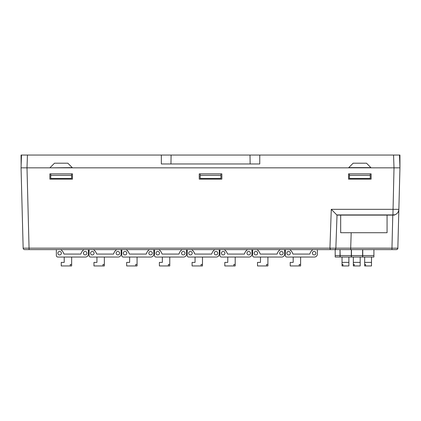 <?xml version="1.0" encoding="UTF-8"?>
<svg xmlns="http://www.w3.org/2000/svg" width="421" height="421" viewBox="0 0 421 421"><rect width="100%" height="100%" fill="white"/><g stroke="black" fill="none" stroke-linecap="round" stroke-linejoin="round"><path stroke-width="0.63" d="M330.28 248.174L330.196 249.611L329.943 248.164L397.834 248.174A1.479 1.479 90 0 1 396.361 249.611L24.639 249.611A1.489 1.489 0 0 1 23.155 248.164L21.05 167.837L21.497 155.049L21.066 155.049L21.134 165.458M392.93 214.926L336.795 214.926A226.956 5.936 -88 0 1 336.784 215.115L394.414 215.115L394.414 214.731A5.747 5.747 0 0 1 392.93 214.926L394.014 167.837L399.95 167.837L399.934 155.049L399.503 155.049L399.95 167.837L397.845 248.164L399.95 167.837L21.05 167.837L26.997 167.837L21.05 167.837L23.155 248.164L329.943 248.164L331.28 209.332L398.866 209.332C398.619 212.179 397.135 214.047 394.414 214.926A5.936 5.936 0 0 0 398.866 209.332M399.934 155.049L399.934 163.969M371.122 173.857L348.525 173.857L348.525 179.135L371.122 179.135L371.122 173.857M221.851 173.857L199.249 173.857L199.249 179.135L221.851 179.135L221.851 173.857M330.196 249.611L335.19 249.611L335.19 255.552L340.01 255.552L340.01 257.036L335.19 257.036L335.19 255.552M340.01 255.552L340.01 249.611L340.157 255.552L351.309 255.552L351.309 257.036L340.157 257.036L340.157 255.552M49.878 179.135L72.475 179.135L72.475 173.857L49.878 173.857L49.878 179.135M336.795 214.926L331.28 209.332M335.858 248.18L337.016 215.115L335.858 248.18A1.479 1.479 0 0 1 334.379 249.611M72.254 167.616L49.878 167.837L54.509 163.201L67.844 163.201L72.475 167.837L348.525 167.837L353.156 163.201L366.491 163.201L371.122 167.837L394.04 167.837M49.878 167.837L26.997 167.837L29.096 249.611M21.05 167.837L26.997 167.837L27.444 155.049L259.762 155.049L259.762 163.969L250.142 163.969L250 155.049M397.834 248.174L397.766 248.579M354.24 264.456L354.24 265.946L360.187 265.946L360.187 262.383L353.345 262.383L353.345 264.456L354.24 264.456L353.345 264.456L353.345 265.946L354.24 265.946M360.187 257.036L360.187 262.383M353.345 257.036L353.345 262.383M351.456 249.611L351.456 257.036L362.607 257.036L362.607 249.611M342.926 264.456L342.926 265.946L348.872 265.946L348.872 262.383L342.036 262.383L342.036 264.456L342.926 264.456L342.036 264.456L342.036 265.946L342.926 265.946M348.872 257.036L348.872 262.383M342.036 257.036L342.036 262.383M351.309 249.611L351.309 255.552M371.501 257.036L371.501 265.946L365.549 265.946L365.549 264.456L364.66 264.456L365.549 264.456M364.66 257.036L364.66 265.946L365.549 265.946M364.66 262.383L371.501 262.383M362.76 249.611L362.76 255.552L373.911 255.552L373.911 249.611M373.911 255.552L373.911 257.036L362.76 257.036L362.76 255.552M317.387 254.068L317.387 249.611L317.387 254.068A2.973 2.973 0 0 1 314.413 257.042L286.812 257.042A1.489 1.489 0 0 1 285.322 255.558L285.322 249.611M302.236 257.042L300.615 257.042L302.236 257.042L300.615 257.042L302.236 257.042L300.615 257.042L302.236 257.042L300.615 257.042L302.236 257.042L300.615 257.042L302.236 257.042L300.615 257.042L302.236 257.042L300.615 257.042L300.615 264.462L299.263 264.462L299.263 265.951L290.222 265.951L290.222 262.388L293.19 262.388L293.19 257.042L286.812 257.042M284.68 254.068L284.68 249.611L284.68 254.068A2.973 2.973 0 0 1 281.707 257.042L254.1 257.042A1.489 1.489 0 0 1 252.616 255.558L252.616 249.611M269.524 257.042L267.903 257.042L269.524 257.042L267.903 257.042L269.524 257.042L267.903 257.042L269.524 257.042L267.903 257.042L269.524 257.042L267.903 257.042L269.524 257.042L267.903 257.042L269.524 257.042L267.903 257.042L267.903 264.462L266.551 264.462L266.551 265.951L257.515 265.951L257.515 262.388L260.483 262.388L260.483 257.042L254.1 257.042M70.296 265.951L71.649 265.951L71.649 264.462L70.296 264.462L70.296 265.951L61.256 265.951L61.256 262.388L64.224 262.388L64.224 257.042L57.845 257.042A1.489 1.489 0 0 1 56.356 255.558L56.356 249.611M73.27 257.042L71.649 257.042L73.27 257.042L71.649 257.042L73.27 257.042L71.649 257.042L73.27 257.042L71.649 257.042L73.27 257.042L71.649 257.042L73.27 257.042L71.649 257.042L73.27 257.042L71.649 257.042L71.649 264.462L70.296 264.462M59.624 254.937A1.752 1.752 0 0 1 57.872 253.184A1.752 1.752 0 0 1 59.624 251.432A1.752 1.752 0 0 1 61.377 253.184A1.752 1.752 0 0 1 59.624 254.937M85.158 254.921A1.737 1.737 0 0 1 83.421 253.184A1.737 1.737 0 0 1 85.158 251.448A1.737 1.737 0 0 1 86.894 253.184A1.737 1.737 0 0 1 85.158 254.921M88.421 254.068L88.421 249.611L88.421 254.068A2.973 2.973 0 0 1 85.447 257.042L57.845 257.042M83.989 249.611A7.494 7.494 0 0 0 80.874 254.073L63.939 254.073A8.152 8.152 0 0 0 60.75 249.611M85.447 257.042L82.19 257.042M103.003 265.951L104.355 265.951L104.355 264.462L103.003 264.462L103.003 265.951L93.967 265.951L93.967 262.388L96.935 262.388L96.935 257.042L90.552 257.042A1.489 1.489 0 0 1 89.068 255.558L89.068 249.611M105.976 257.042L104.355 257.042L105.976 257.042L104.355 257.042L105.976 257.042L104.355 257.042L105.976 257.042L104.355 257.042L105.976 257.042L104.355 257.042L105.976 257.042L104.355 257.042L105.976 257.042L104.355 257.042L104.355 264.462L103.003 264.462M92.331 254.937A1.752 1.752 0 0 1 90.578 253.184A1.752 1.752 0 0 1 92.331 251.432A1.752 1.752 0 0 1 94.083 253.184A1.752 1.752 0 0 1 92.331 254.937M117.864 254.921A1.737 1.737 0 0 1 116.128 253.184A1.737 1.737 0 0 1 117.864 251.448A1.737 1.737 0 0 1 119.601 253.184A1.737 1.737 0 0 1 117.864 254.921M121.132 254.068L121.132 249.611L121.132 254.068A2.973 2.973 0 0 1 118.159 257.042L90.552 257.042M116.701 249.611A7.494 7.494 0 0 0 113.581 254.073L96.651 254.073A8.152 8.152 0 0 0 93.462 249.611M118.159 257.042L114.901 257.042M135.715 265.951L137.067 265.951L137.067 264.462L135.715 264.462L135.715 265.951L126.674 265.951L126.674 262.388L129.642 262.388L129.642 257.042L123.264 257.042A1.489 1.489 0 0 1 121.774 255.558L121.774 249.611M138.688 257.042L137.067 257.042L138.688 257.042L137.067 257.042L138.688 257.042L137.067 257.042L138.688 257.042L137.067 257.042L138.688 257.042L137.067 257.042L138.688 257.042L137.067 257.042L138.688 257.042L137.067 257.042L137.067 264.462L135.715 264.462M125.042 254.937A1.752 1.752 0 0 1 123.29 253.184A1.752 1.752 0 0 1 125.042 251.432A1.752 1.752 0 0 1 126.795 253.184A1.752 1.752 0 0 1 125.042 254.937M150.576 254.921A1.737 1.737 0 0 1 148.839 253.184A1.737 1.737 0 0 1 150.576 251.448A1.737 1.737 0 0 1 152.313 253.184A1.737 1.737 0 0 1 150.576 254.921M153.844 254.068L153.844 249.611L153.844 254.068A2.973 2.973 0 0 1 150.865 257.042L123.264 257.042M149.408 249.611A7.494 7.494 0 0 0 146.292 254.073L129.358 254.073A8.152 8.152 0 0 0 126.174 249.611M150.865 257.042L147.608 257.042M168.421 265.951L169.774 265.951L169.774 264.462L168.421 264.462L168.421 265.951L159.385 265.951L159.385 262.388L162.353 262.388L162.353 257.042L155.97 257.042A1.489 1.489 0 0 1 154.486 255.558L154.486 249.611M171.4 257.042L169.774 257.042L171.4 257.042L169.774 257.042L171.4 257.042L169.774 257.042L171.4 257.042L169.774 257.042L171.4 257.042L169.774 257.042L171.4 257.042L169.774 257.042L171.4 257.042L169.774 257.042L169.774 264.462L168.421 264.462M157.749 254.937A1.752 1.752 0 0 1 156.002 253.184A1.752 1.752 0 0 1 157.749 251.432A1.752 1.752 0 0 1 159.501 253.184A1.752 1.752 0 0 1 157.749 254.937M183.282 254.921A1.737 1.737 0 0 1 181.546 253.184A1.737 1.737 0 0 1 183.282 251.448A1.737 1.737 0 0 1 185.024 253.184A1.737 1.737 0 0 1 183.282 254.921M186.55 254.068L186.55 249.611L186.55 254.068A2.973 2.973 0 0 1 183.577 257.042L155.97 257.042M182.119 249.611A7.494 7.494 0 0 0 178.999 254.073L162.069 254.073A8.152 8.152 0 0 0 158.88 249.611M183.577 257.042L180.32 257.042M201.133 265.951L202.485 265.951L202.485 264.462L201.133 264.462L201.133 265.951L192.092 265.951L192.092 262.388L195.065 262.388L195.065 257.042L188.682 257.042A1.489 1.489 0 0 1 187.192 255.558L187.192 249.611M204.106 257.042L202.485 257.042L204.106 257.042L202.485 257.042L204.106 257.042L202.485 257.042L204.106 257.042L202.485 257.042L204.106 257.042L202.485 257.042L204.106 257.042L202.485 257.042L204.106 257.042L202.485 257.042L202.485 264.462L201.133 264.462M190.46 254.937A1.752 1.752 0 0 1 188.708 253.184A1.752 1.752 0 0 1 190.46 251.432A1.752 1.752 0 0 1 192.213 253.184A1.752 1.752 0 0 1 190.46 254.937M215.994 254.921A1.737 1.737 0 0 1 214.257 253.184A1.737 1.737 0 0 1 215.994 251.448A1.737 1.737 0 0 1 217.731 253.184A1.737 1.737 0 0 1 215.994 254.921M219.262 254.068L219.262 249.611L219.262 254.068A2.973 2.973 0 0 1 216.289 257.042L188.682 257.042M214.831 249.611A7.494 7.494 0 0 0 211.71 254.073L194.781 254.073A8.152 8.152 0 0 0 191.592 249.611M216.289 257.042L213.026 257.042M233.844 265.951L235.197 265.951L235.197 264.462L233.844 264.462L233.844 265.951L224.803 265.951L224.803 262.388L227.772 262.388L227.772 257.042L221.393 257.042A1.489 1.489 0 0 1 219.904 255.558L219.904 249.611M236.818 257.042L235.197 257.042L236.818 257.042L235.197 257.042L236.818 257.042L235.197 257.042L236.818 257.042L235.197 257.042L236.818 257.042L235.197 257.042L236.818 257.042L235.197 257.042L236.818 257.042L235.197 257.042L235.197 264.462L233.844 264.462M223.172 254.937A1.752 1.752 0 0 1 221.42 253.184A1.752 1.752 0 0 1 223.172 251.432A1.752 1.752 0 0 1 224.925 253.184A1.752 1.752 0 0 1 223.172 254.937M248.706 254.921A1.737 1.737 0 0 1 246.969 253.184A1.737 1.737 0 0 1 248.706 251.448A1.737 1.737 0 0 1 250.442 253.184A1.737 1.737 0 0 1 248.706 254.921M251.969 254.068L251.969 249.611L251.969 254.068A2.973 2.973 0 0 1 248.995 257.042L221.393 257.042M247.537 249.611A7.494 7.494 0 0 0 244.422 254.073L227.487 254.073A8.152 8.152 0 0 0 224.298 249.611M248.995 257.042L245.738 257.042M266.551 265.951L267.903 265.951L267.903 264.462L266.551 264.462M255.879 254.937A1.752 1.752 0 0 1 254.126 253.184A1.752 1.752 0 0 1 255.879 251.432A1.752 1.752 0 0 1 257.631 253.184A1.752 1.752 0 0 1 255.879 254.937M281.412 254.921A1.737 1.737 0 0 1 279.676 253.184A1.737 1.737 0 0 1 281.412 251.448A1.737 1.737 0 0 1 283.149 253.184A1.737 1.737 0 0 1 281.412 254.921M280.249 249.611A7.494 7.494 0 0 0 277.129 254.073L260.199 254.073A8.152 8.152 0 0 0 257.01 249.611M281.707 257.042L278.449 257.042M299.263 265.951L300.615 265.951L300.615 264.462L299.263 264.462M288.59 254.937A1.752 1.752 0 0 1 286.838 253.184A1.752 1.752 0 0 1 288.59 251.432A1.752 1.752 0 0 1 290.343 253.184A1.752 1.752 0 0 1 288.59 254.937M314.124 254.921A1.737 1.737 0 0 1 312.387 253.184A1.737 1.737 0 0 1 314.124 251.448A1.737 1.737 0 0 1 315.861 253.184A1.737 1.737 0 0 1 314.124 254.921M312.956 249.611A7.494 7.494 0 0 0 309.84 254.073L292.905 254.073A8.152 8.152 0 0 0 289.722 249.611M314.413 257.042L311.156 257.042M370.227 178.457L349.414 178.457L349.414 175.346L370.227 175.346L370.227 178.457M71.586 173.857L71.586 178.457L50.767 178.457L50.767 173.857M220.904 178.457L200.196 178.457L200.196 175.346L220.904 175.346L220.904 178.457M200.196 173.857L200.196 175.346M220.904 173.857L220.904 175.346M71.586 175.346L50.767 175.346M349.414 173.857L349.414 175.346M370.227 173.857L370.227 175.346M370.901 167.616L348.746 167.616M394.003 167.837L393.556 155.049L259.762 155.049M21.497 155.049L27.444 155.049M393.556 155.049L399.503 155.049M171.1 155.049L170.958 163.969L161.338 163.969L161.338 155.049M170.958 163.969L250.142 163.969M50.099 167.616L54.509 163.201M387.067 215.115L387.067 232.718L340.678 232.718L340.678 215.115M351.188 232.718L350.646 249.611M391.93 249.611L392.777 215.115M351.456 255.552L362.607 255.552M396.687 249.579C397.687 248.932 398.077 248.458 397.845 248.164"/></g></svg>
